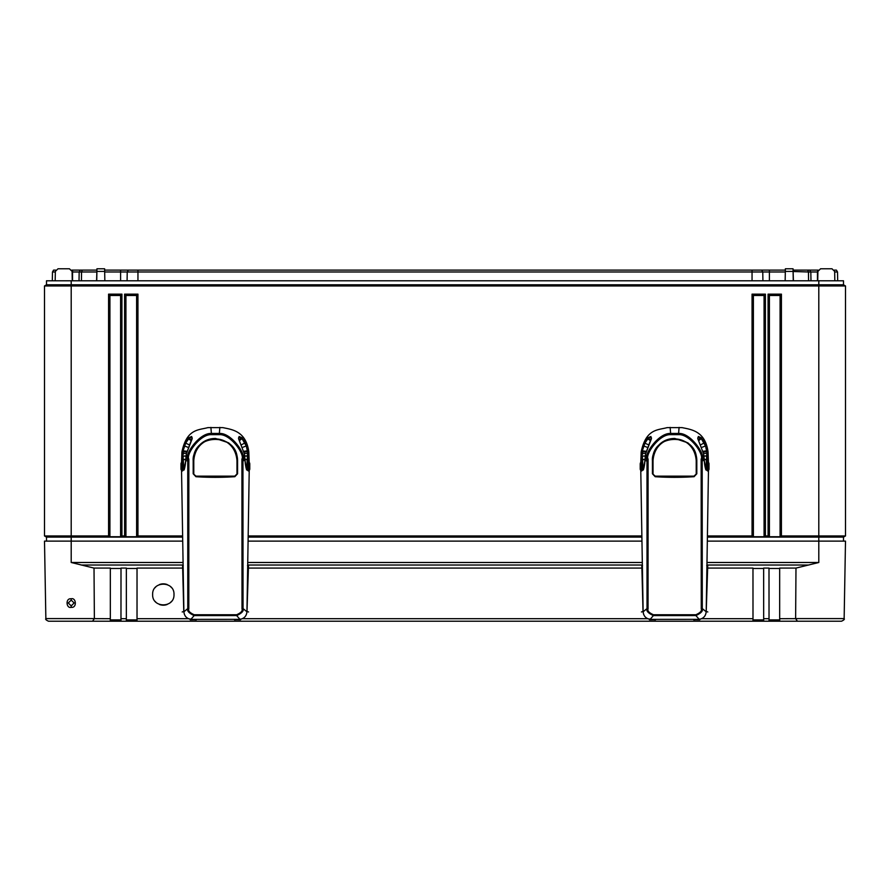 <?xml version="1.0" encoding="UTF-8"?>
<svg xmlns="http://www.w3.org/2000/svg" width="890" height="890" viewBox="0 0 890 890"><rect width="100%" height="100%" fill="white"/><g stroke="black" fill="none" stroke-linecap="round" stroke-linejoin="round"><path stroke-width="1.33" d="M834.319 270.115L836.422 270.115L837.523 271.984L837.679 280.795M818.233 270.115L809.722 270.115L810.823 271.984L810.979 280.795M793.079 270.115L809.722 270.115M785.347 270.115L761.662 270.115L762.763 271.984L762.919 280.795M104.653 270.115L761.662 270.115M96.921 270.115L82.314 270.115L81.535 271.984L81.424 280.795M71.767 270.115L82.314 270.115M55.336 271.984L52.477 271.984L53.578 270.115L55.681 270.115M80.278 270.115L79.177 271.984L72.112 271.984M79.021 280.795L79.177 271.984L96.888 271.984M128.338 270.115L127.237 271.984L104.686 271.984M127.081 280.795L127.237 271.984L137.95 271.984L137.95 280.795M752.05 270.115L752.05 271.984L137.95 271.984L137.95 270.115M752.05 280.795L752.05 271.984L769.405 271.984L769.405 280.795M785.314 271.984L769.405 271.984L769.405 270.115M793.112 271.984L793.413 280.795M807.686 270.115L808.465 271.984L793.112 271.506M808.576 280.795L808.465 271.984L817.465 271.984L817.465 280.795M817.888 271.984L817.465 270.115M834.664 271.984L837.523 271.984M52.477 271.984L52.321 280.795M46.502 541.12L46.502 537.115L44.5 535.958L44.5 285.957L46.502 284.8L46.502 280.795L843.498 280.795L843.498 284.8L845.5 285.957L843.498 284.8L818.8 284.8L818.8 280.795M72.268 280.795L72.101 271.406L69.431 268.78L58.017 268.78L69.431 268.78M820.569 268.78L831.983 268.78L820.569 268.78L817.899 271.406L817.732 280.795M785.158 280.795L785.369 268.78L793.057 268.78L793.268 280.795M96.732 280.795L96.943 268.78L104.631 268.78L104.842 280.795M834.82 280.795L834.653 271.406L831.983 268.78M58.017 268.78L55.347 271.406L55.18 280.795M843.498 541.12L843.498 537.115L845.5 535.958L845.5 285.957L818.8 285.957L818.8 284.8L71.2 284.8L71.2 280.795M707.761 537.115L843.498 537.115M46.502 537.115L182.294 537.115M248.521 537.115L641.534 537.115M44.5 535.958L45.835 536.726L44.5 535.958L108.58 535.958L108.58 294.145L109.915 295.48L120.595 295.48L120.595 536.726L109.915 536.726L108.58 535.958M182.361 541.12L71.2 541.12L71.2 285.957L44.5 285.957L46.502 284.8L71.2 284.8L71.2 285.957L818.8 285.957L818.8 535.958L845.5 535.958L844.165 536.726L845.5 535.958M707.773 535.958L752.05 535.958L752.05 294.145L765.4 294.145L765.4 535.958L768.07 535.958L768.07 294.145L769.405 295.48L780.085 295.48L780.085 536.726L769.405 536.726L768.07 535.958M108.58 294.145L121.93 294.145L121.93 535.958L124.6 535.958L124.6 294.145L137.95 294.145L137.95 535.958L182.283 535.958M248.533 535.958L641.523 535.958M768.07 294.145L781.42 294.145L781.42 535.958L818.8 535.958L818.8 562.491L795.983 568.087L779.673 568.087L779.673 618.695L795.638 618.639M781.42 294.145L780.085 295.48M781.42 535.958L780.085 536.726M121.93 535.958L120.595 536.726M137.95 535.958L136.615 536.726L125.935 536.726L124.6 535.958M765.4 535.958L764.065 536.726L753.385 536.726L752.05 535.958M109.915 536.726L109.915 295.48M121.93 294.145L120.595 295.48M769.405 536.726L769.405 295.48M753.385 536.726L753.385 295.48L764.065 295.48L764.065 536.726M125.935 536.726L125.935 295.48L136.615 295.48L136.615 536.726M765.4 294.145L764.065 295.48M752.05 294.145L753.385 295.48M137.95 294.145L136.615 295.48M124.6 294.145L125.935 295.48M795.627 618.595L844.143 618.595L845.5 541.12L707.695 541.12M248.455 541.12L641.601 541.12M94.017 568.087L94.373 618.639L110.327 618.695L110.327 568.087L94.017 568.087L71.2 562.491L71.2 541.12L44.5 541.12L45.857 618.595L94.362 618.595M155.094 601.34A10.68 10.68 0 0 0 155.761 602.074M159.388 604.455A10.68 10.68 0 0 0 167.242 604.455M170.869 602.074A10.68 10.68 0 0 0 171.536 601.34M171.536 587.7A10.68 10.68 0 0 0 170.869 586.966M167.242 584.585A10.68 10.68 0 0 0 159.388 584.585M155.761 586.966A10.68 10.68 0 0 0 155.094 587.7M152.635 594.52C152.045 608.293 174.585 608.293 173.995 594.52C174.585 580.747 152.045 580.747 152.635 594.52M126.347 618.695L126.347 568.087L121.007 568.087L120.973 621.22L126.324 621.22L126.347 618.695L121.007 618.695M795.983 568.087L795.627 618.639L797.44 621.22L779.74 621.22L779.673 618.695M769.027 621.22L768.993 568.087L763.653 568.087L763.676 621.22L820.057 621.22M182.661 568.087L137.027 568.087L137.027 618.695L188.424 618.695M248.099 568.087L641.901 568.087M707.339 568.087L752.973 568.087L752.996 621.22L775.246 621.22L775.246 619.885M110.327 618.695L110.26 621.22L92.56 621.22L94.373 618.639M797.44 621.22L841.473 621.22C843.92 620.107 844.81 619.229 844.143 618.595C844.81 619.229 843.92 620.107 841.473 621.22M69.943 621.22L120.973 621.22M48.527 621.22C46.08 620.107 45.19 619.229 45.857 618.595C45.19 619.229 46.08 620.107 48.527 621.22L92.56 621.22M114.754 619.885L114.754 621.22L763.92 621.22M71.2 605.901L74.137 602.964L71.2 605.979L68.263 602.953L71.2 605.901M71.2 600.105L74.137 602.964L71.2 600.105L68.263 602.953L71.2 600.105L71.2 598.792C76.195 597.346 77.185 608.17 71.2 607.336C66.205 608.771 65.215 597.947 71.2 598.792M768.993 568.465L779.673 568.465M752.973 568.465L763.653 568.465M126.347 568.465L137.027 568.465M110.327 568.465L121.007 568.465M137.004 621.22L137.027 618.695M768.993 619.885L779.673 619.885M752.973 619.885L763.653 619.885M110.327 619.885L121.007 619.885M126.347 619.885L137.027 619.885M181.783 463.067L180.982 463.835L180.982 468.952L181.783 469.72L180.982 468.952L180.982 463.835L181.783 463.067M182.628 469.72L181.849 470.198A0.801 0.779 172.2 0 1 181.048 469.43L181.015 469.152M182.561 462.555L181.849 462.555L182.561 462.6L181.849 462.589L181.849 468.83L181.048 468.34A0.801 0.757 -173.8 0 0 181.849 469.108L181.783 469.72M248.088 468.808L248.9 468.808L248.9 462.566L248.199 462.566L248.9 462.555A0.801 0.757 5 0 1 249.701 463.323L248.966 463.045L249.767 463.801L249.767 468.919L249.701 463.323A0.801 0.779 172.2 0 0 249.69 463.223A0.801 0.801 0 0 0 248.9 462.533L248.9 462.555A0.801 0.779 172.2 0 1 249.69 463.223L249.756 463.701M248.165 470.165L249.767 468.919L248.132 469.686M182.828 566.173L182.25 565.094M182.194 611.964L183.774 611.441L182.606 566.173L183.273 565.495L182.406 565.05M248.355 565.05L247.487 565.495L248.01 566.173M248.51 565.094L246.986 611.441L248.566 611.964M246.931 612.175L246.986 611.441M241.713 618.962L236.139 619.729L240.278 619.796M190.482 619.796L194.476 619.729L188.602 618.773M183.774 611.441L184.386 614.345M188.814 608.871L188.847 459.084C185.632 454.957 199.872 433.986 211.497 434.654L219.252 434.654C230.799 433.886 245.073 454.868 241.913 459.073L242.013 608.86C242.848 610.807 241.068 612.776 236.673 614.734L194.165 614.745C189.759 612.776 187.979 610.818 188.825 608.871L187.779 608.582L187.745 460.842L185.665 460.731C185.676 464.369 182.928 480.244 182.706 459.83L182.75 454.456L181.894 452.877L181.549 462.622M237.574 473.769L234.838 476.706C221.888 477.541 208.916 477.552 195.934 476.717L193.186 473.78L193.186 460.642C192.707 455.758 195.099 450.318 200.35 444.31C204.455 440.45 209.517 438.492 215.558 438.459L228.608 442.831C234.537 447.948 237.53 453.878 237.574 460.631L237.574 473.769L234.793 476.417C221.866 477.263 208.939 477.263 195.978 476.428L193.497 473.769L193.486 460.631C192.173 432.384 238.553 432.34 237.274 460.62L237.274 473.758L234.738 476.139L196.023 476.15L193.186 473.78M188.791 460.875L187.745 460.842L187.812 458.973C184.475 454.69 199.227 432.796 211.342 433.452L219.407 433.452C231.433 432.685 246.23 454.59 242.948 458.962L243.048 608.571C243.982 610.863 241.858 613.199 236.662 615.58L239.977 619.351C244.194 618.572 246.519 616.047 246.953 611.786L243.048 608.571L242.002 608.86M239.977 619.351L190.872 619.362C186.655 618.595 184.33 616.069 183.896 611.797L181.527 469.675M181.527 469.03L181.516 467.817M249.233 469.642L246.953 611.786M248.777 466.382C248.466 472.512 248.232 472.512 248.054 466.382C248.266 460.252 248.51 460.252 248.777 466.382M249.211 462.589L248.799 451.753C245.94 430.66 231.4 429.492 222.856 427.623L207.882 427.623C198.637 430.204 186.878 428.568 181.949 451.775L181.894 452.877M238.932 437.313L242.169 438.915L246.352 446.146L247.999 454.445L248.043 459.819C247.843 480.211 245.084 464.369 245.095 460.72L244.316 453.7L238.531 438.637L239.121 436.489L241.846 437.657L245.462 442.664L246.775 445.757L247.999 454.445L248.855 452.854M241.958 459.997L244.95 458.862L244.461 454.657M241.98 460.864L245.073 460.43M182.706 455.903L182.906 450.83L185.287 442.675L188.891 437.669L191.628 436.501L192.218 438.648L186.444 453.711L185.676 460.653M188.802 460.008L185.81 458.884L185.665 460.486M188.847 459.084L186.377 457.794L185.787 458.906M188.891 437.669L189.147 438.336L191.806 437.324M182.839 451.63L185.665 443.176L189.359 444.844M183.896 611.797L187.779 608.582C186.844 610.874 188.969 613.21 194.165 615.591L194.165 614.745M182.884 462.177L182.695 466.393C182.539 472.523 182.294 472.523 181.983 466.393C182.239 460.264 182.483 460.264 182.695 466.393L182.94 470.621M247.52 454.456L246.686 469.809M248.043 459.819L245.028 459.574M184.074 469.831L183.184 459.451L185.754 459.362M190.872 619.362L194.165 615.591L236.662 615.58L236.673 614.734M193.797 473.747L193.786 460.62C196.023 431.65 234.671 431.717 236.974 460.608L237.574 460.631M641.023 463.067L640.221 463.835L640.221 468.952L641.023 469.72L640.221 468.952L640.221 463.835L641.023 463.067M641.868 469.72L641.089 470.198A0.801 0.779 172.2 0 1 640.288 469.43L640.255 469.152M641.801 462.555L641.089 462.555L641.801 462.6L641.089 462.589L641.089 468.83L640.288 468.34A0.801 0.757 -173.8 0 0 641.089 469.108L641.023 469.72M707.327 468.808L708.14 468.808L708.14 462.566L707.439 462.566L708.14 462.555A0.801 0.757 5 0 1 708.941 463.323L708.206 463.045L709.007 463.801L709.007 468.919L708.941 463.323A0.801 0.779 172.2 0 0 708.93 463.223A0.801 0.801 0 0 0 708.14 462.533L708.14 462.555A0.801 0.779 172.2 0 1 708.93 463.223L708.996 463.701M707.405 470.165L709.007 468.919L707.372 469.686M642.068 566.173L641.49 565.094M641.434 611.964L643.014 611.441L641.846 566.173L642.513 565.495L641.645 565.05M707.595 565.05L706.727 565.495L707.25 566.173M707.75 565.094L706.226 611.441L707.806 611.964M706.171 612.175L706.226 611.441M700.953 618.962L695.379 619.729L699.518 619.796M649.722 619.796L653.716 619.729L647.842 618.773M643.014 611.441L643.626 614.345M648.053 608.871L648.087 459.084C644.872 454.957 659.112 433.986 670.737 434.654L678.491 434.654C690.039 433.886 704.313 454.868 701.153 459.073L701.253 608.86C702.088 610.807 700.308 612.776 695.913 614.734L653.405 614.745C648.999 612.776 647.219 610.818 648.065 608.871L647.019 608.582L646.986 460.842L644.905 460.731C644.916 464.369 642.168 480.244 641.946 459.83L641.99 454.456L641.134 452.877L640.789 462.622M696.814 473.769L694.078 476.706C681.128 477.541 668.156 477.552 655.173 476.717L652.426 473.78L652.426 460.642C651.947 455.758 654.339 450.318 659.59 444.31C663.695 440.45 668.757 438.492 674.798 438.459L687.848 442.831C693.777 447.948 696.77 453.878 696.814 460.631L696.814 473.769L694.033 476.417C681.106 477.263 668.179 477.263 655.218 476.428L652.737 473.769L652.726 460.631C651.413 432.384 697.793 432.34 696.514 460.62L696.514 473.758L693.977 476.139L655.263 476.15L652.426 473.78M648.031 460.875L646.986 460.842L647.052 458.973C643.715 454.69 658.466 432.796 670.582 433.452L678.647 433.452C690.673 432.685 705.47 454.59 702.188 458.962L702.288 608.571C703.222 610.863 701.098 613.199 695.902 615.58L699.217 619.351C703.434 618.572 705.759 616.047 706.193 611.786L702.288 608.571L701.242 608.86M699.217 619.351L650.112 619.362C645.895 618.595 643.57 616.069 643.136 611.797L640.767 469.675M640.767 469.03L640.756 467.817M708.473 469.642L706.193 611.786M708.017 466.382C707.706 472.512 707.472 472.512 707.294 466.382C707.506 460.252 707.75 460.252 708.017 466.382M708.451 462.589L708.04 451.753C705.18 430.66 690.64 429.492 682.096 427.623L667.122 427.623C657.877 430.204 646.118 428.568 641.189 451.775L641.134 452.877M698.172 437.313L701.409 438.915L705.592 446.146L707.239 454.445L707.283 459.819C707.083 480.211 704.324 464.369 704.335 460.72L703.556 453.7L697.771 438.637L698.361 436.489L701.086 437.657L704.702 442.664L706.015 445.757L707.239 454.445L708.095 452.854M701.198 459.997L704.19 458.862L703.701 454.657M701.22 460.864L704.313 460.43M641.946 455.903L642.146 450.83L644.527 442.675L648.131 437.669L650.868 436.501L651.458 438.648L645.684 453.711L644.916 460.653M648.042 460.008L645.05 458.884L644.905 460.486M648.087 459.084L645.617 457.794L645.028 458.906M648.131 437.669L648.387 438.336L651.046 437.324M642.079 451.63L644.905 443.176L648.599 444.844M643.136 611.797L647.019 608.582C646.084 610.874 648.209 613.21 653.405 615.591L653.405 614.745M642.124 462.177L641.935 466.393C641.779 472.523 641.534 472.523 641.223 466.393C641.479 460.264 641.723 460.264 641.935 466.393L642.18 470.621M706.76 454.456L705.926 469.809M707.283 459.819L704.268 459.574M643.314 469.831L642.424 459.451L644.994 459.362M650.112 619.362L653.405 615.591L695.902 615.58L695.913 614.734M653.038 473.747L653.026 460.62C655.263 431.65 693.911 431.717 696.214 460.608L696.814 460.631M72.535 270.115L72.535 280.795M96.888 271.506L96.587 280.795M120.595 270.115L120.595 280.795M785.325 271.406L793.101 271.406M96.899 271.406L104.675 271.406M768.993 618.695L763.653 618.695M242.392 618.695L647.664 618.695M701.631 618.695L752.973 618.695M71.2 607.336L71.2 605.979M81.101 565.028L182.806 565.028M248.032 565.028L642.046 565.028M707.272 565.028L808.899 565.028M71.2 562.491L182.75 562.491M248.076 562.491L641.99 562.491M707.316 562.491L818.8 562.491M182.595 470.198L181.849 470.198M182.661 469.108L181.849 468.83L182.672 468.83M181.849 462.589A0.801 0.779 7.8 0 0 181.048 463.356A0.801 0.757 174.9 0 1 181.849 462.6A0.801 0.801 0 0 0 181.059 463.256L180.993 463.734M248.9 468.808L249.701 468.307A0.801 0.757 -6.2 0 1 248.9 469.075L248.9 468.808M248.9 462.566L248.199 462.533M248.9 470.165L248.9 470.165A0.801 0.779 7.8 0 0 249.701 469.397L249.734 469.119M248.966 469.686L248.099 469.075M239.555 619.485L240.534 619.796M191.205 619.485L190.226 619.796M247.565 459.307L249.122 458.928M245.095 460.72L244.972 458.895M241.913 459.073L244.861 457.849M247.498 453.255L248.799 451.753M219.852 427.389L219.252 434.654M182.762 453.344L181.949 451.775M211.497 434.654L210.886 427.389M182.706 459.585L181.627 458.94M186.299 454.645L185.888 457.838M186.444 453.711L186.277 454.657M192.184 437.758L186.422 453.722M191.751 436.79L192.107 438.336M191.628 436.501L191.617 437.19M188.291 438.292L191.728 440.027M185.287 442.675L185.665 443.176L188.569 438.926L191.406 440.75M183.974 445.768L188.213 447.403M182.906 450.83L186.945 451.286M183.251 453.277L183.329 451.664L186.789 451.942M183.229 454.467L183.251 453.344L186.477 453.444M182.706 456.036L186.099 455.98M183.184 459.329L183.184 456.047L186.077 456.114M244.316 453.7L238.665 438.904M238.565 437.747L239.132 437.179M239.121 436.489L239.143 437.112M241.846 437.657L239.021 440.016M242.458 438.281L239.332 440.739M245.462 442.664L241.39 444.833M246.775 445.757L242.547 447.392M247.843 450.818L243.804 451.274M247.91 451.608L243.971 451.931M247.987 453.322L244.283 453.422M248.043 455.891L244.661 455.969M248.043 456.025L244.672 456.092M248.054 459.574L245.006 459.351M246.563 469.864L245.084 460.642M185.665 460.731L184.197 469.876M182.706 459.83L185.732 459.585M234.838 476.706L234.738 476.139M195.934 476.717L196.023 476.15M193.186 460.642L193.786 460.62M236.974 460.608L236.974 473.736M641.835 470.198L641.089 470.198M641.901 469.108L641.089 468.83L641.913 468.83M641.089 462.589A0.801 0.779 7.8 0 0 640.288 463.356A0.801 0.757 174.9 0 1 641.089 462.6A0.801 0.801 0 0 0 640.299 463.256L640.233 463.734M708.14 468.808L708.941 468.307A0.801 0.757 -6.2 0 1 708.14 469.075L708.14 468.808M708.14 462.566L707.439 462.533M708.14 470.165L708.14 470.165A0.801 0.779 7.8 0 0 708.941 469.397L708.974 469.119M708.206 469.686L707.339 469.075M698.795 619.485L699.774 619.796M650.445 619.485L649.466 619.796M706.805 459.307L708.362 458.928M704.335 460.72L704.212 458.895M701.153 459.073L704.101 457.849M706.738 453.255L708.04 451.753M679.092 427.389L678.491 434.654M642.002 453.344L641.189 451.775M670.737 434.654L670.125 427.389M641.946 459.585L640.867 458.94M645.539 454.645L645.128 457.838M645.684 453.711L645.517 454.657M651.424 437.758L645.662 453.722M650.99 436.79L651.346 438.336M650.868 436.501L650.857 437.19M647.531 438.292L650.968 440.027M644.527 442.675L644.905 443.176L647.809 438.926L650.646 440.75M643.214 445.768L647.453 447.403M642.146 450.83L646.185 451.286M642.491 453.277L642.569 451.664L646.029 451.942M642.469 454.467L642.491 453.344L645.717 453.444M641.946 456.036L645.339 455.98M642.424 459.329L642.424 456.047L645.317 456.114M703.556 453.7L697.905 438.904M697.805 437.747L698.372 437.179M698.361 436.489L698.383 437.112M701.086 437.657L698.261 440.016M701.698 438.281L698.572 440.739M704.702 442.664L700.63 444.833M706.015 445.757L701.787 447.392M707.083 450.818L703.044 451.274M707.149 451.608L703.211 451.931M707.227 453.322L703.523 453.422M707.283 455.891L703.901 455.969M707.283 456.025L703.912 456.092M707.294 459.574L704.246 459.351M705.803 469.864L704.324 460.642M644.905 460.731L643.437 469.876M641.946 459.83L644.972 459.585M694.078 476.706L693.977 476.139M655.173 476.717L655.263 476.15M652.426 460.642L653.026 460.62M696.214 460.608L696.214 473.736M180.993 469.052L181.059 469.531A0.801 0.801 0 0 0 181.849 470.232L182.595 470.232M248.165 470.198L248.9 470.198A0.801 0.801 0 0 0 249.69 469.508L249.756 469.019M194.754 619.796L196.29 619.841M236.006 619.796L234.47 619.841M247.821 470.599L247.865 462.155M244.483 454.645L244.327 453.711M640.233 469.052L640.299 469.531A0.801 0.801 0 0 0 641.089 470.232L641.835 470.232M707.405 470.198L708.14 470.198A0.801 0.801 0 0 0 708.93 469.508L708.996 469.019M653.994 619.796L655.529 619.841M695.246 619.796L693.71 619.841M707.06 470.599L707.105 462.155M703.723 454.645L703.567 453.711"/></g></svg>
